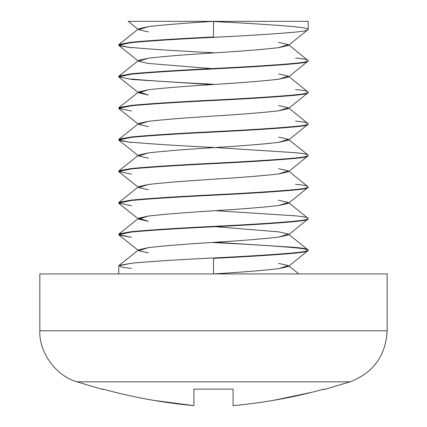 <?xml version="1.0" encoding="UTF-8"?>
<svg xmlns="http://www.w3.org/2000/svg" width="427" height="427" viewBox="0 0 427 427"><rect width="100%" height="100%" fill="white"/><g stroke="black" fill="none" stroke-linecap="round" stroke-linejoin="round"><path stroke-width="0.64" d="M148.425 21.35L308.219 21.35L308.219 29.447L308.219 21.35L213.5 21.35L213.5 36.935C177.781 38.692 150.437 40.442 131.468 42.198L118.781 44.83L118.781 45.23L131.468 42.599C150.437 40.848 177.781 39.092 213.5 37.336C249.219 35.585 276.563 33.829 295.532 32.078C303.757 31.294 307.99 30.413 308.219 29.447L288.358 45.492L278.58 47.664C263.528 49.415 241.837 51.171 213.5 52.921C241.837 51.171 263.528 49.415 278.58 47.664L288.358 44.573L278.58 42.401M118.781 45.23L131.468 47.861L119.01 45.598L121.321 44.024L131.468 42.599C150.437 40.848 177.781 39.092 213.5 37.336C249.219 35.585 276.563 33.829 295.532 32.078C303.757 31.294 307.99 30.413 308.219 29.447C307.99 28.476 303.757 27.6 295.532 26.816C276.563 25.06 249.219 23.304 213.5 21.553M131.468 47.461C150.437 49.212 177.781 50.968 213.5 52.724C177.781 50.968 150.437 49.212 131.468 47.461M295.532 57.987C303.757 58.771 307.99 59.647 308.219 60.618L308.219 61.018L308.219 60.618C307.99 61.584 303.757 62.459 295.532 63.244C276.563 65 249.219 66.756 213.5 68.507C177.781 70.263 150.437 72.019 131.468 73.77L118.781 76.401L118.781 76.807L131.468 74.175C150.437 72.419 177.781 70.668 213.5 68.912C249.219 67.156 276.563 65.406 295.532 63.65C303.757 62.865 307.99 61.99 308.219 61.018L288.358 77.063L278.58 79.235C263.528 80.991 241.837 82.742 213.5 84.498C241.837 82.742 263.528 80.991 278.58 79.235L288.358 76.145L278.58 73.972M295.532 89.558C303.757 90.343 307.99 91.218 308.219 92.189L308.219 92.59L308.219 92.189C307.99 93.161 303.757 94.036 295.532 94.821C276.563 96.577 249.219 98.327 213.5 100.083C177.781 101.834 150.437 103.59 131.468 105.346L118.781 107.978L118.781 108.378L131.468 105.747C150.437 103.996 177.781 102.24 213.5 100.484C249.219 98.733 276.563 96.977 295.532 95.221C303.757 94.436 307.99 93.561 308.219 92.59L288.358 108.634L278.58 110.806C263.528 112.563 241.837 114.319 213.5 116.069C241.837 114.319 263.528 112.563 278.58 110.806L288.358 107.716L278.58 105.544M131.468 79.438L211.659 84.61L131.468 79.438L118.781 76.807M295.532 121.129C303.757 121.914 307.99 122.795 308.219 123.761L308.219 124.166L308.219 123.761C307.99 124.732 303.757 125.607 295.532 126.392C276.563 128.148 249.219 129.904 213.5 131.655C177.781 133.411 150.437 135.162 131.468 136.918L118.781 139.549L118.781 139.955L131.468 137.323C150.437 135.567 177.781 133.811 213.5 132.06C249.219 130.304 276.563 128.548 295.532 126.798C303.757 126.013 307.99 125.138 308.219 124.166L288.358 140.211L278.58 142.383C263.528 144.134 241.837 145.89 213.5 147.646C241.837 145.89 263.528 144.134 278.58 142.383L288.358 139.293L307.99 154.969L308.219 155.738L308.219 155.337C307.99 156.303 303.757 157.184 295.532 157.969C276.563 159.719 249.219 161.475 213.5 163.231C177.781 164.982 150.437 166.738 131.468 168.494L118.781 171.12L118.781 171.526L131.468 168.895C150.437 167.138 177.781 165.388 213.5 163.632C249.219 161.881 276.563 160.125 295.532 158.369C303.757 157.584 307.99 156.709 308.219 155.738L288.358 171.782L278.58 173.954C263.528 175.71 241.837 177.461 213.5 179.217C241.837 177.461 263.528 175.71 278.58 173.954L288.358 170.864L278.58 168.692M131.468 111.009L118.781 108.378M295.532 152.706L215.341 147.534L295.532 152.706C303.757 153.49 307.99 154.366 308.219 155.337C307.99 156.303 303.757 157.184 295.532 157.969C276.563 159.719 249.219 161.475 213.5 163.231C177.781 164.982 150.437 166.738 131.468 168.494L119.01 170.757L118.85 171.323M308.219 124.166C307.99 125.138 303.757 126.013 295.532 126.798C276.563 128.548 249.219 130.304 213.5 132.06C177.781 133.811 150.437 135.567 131.468 137.323L121.321 138.743L119.01 140.318L131.468 142.586L118.781 139.955M295.532 184.277C303.757 185.062 307.99 185.942 308.219 186.909L308.219 187.314L308.219 186.909C307.99 187.88 303.757 188.755 295.532 189.54C276.563 191.296 249.219 193.047 213.5 194.803C177.781 196.559 150.437 198.309 131.468 200.066L118.781 202.697L118.781 203.097L131.468 200.471C150.437 198.715 177.781 196.959 213.5 195.208C249.219 193.452 276.563 191.696 295.532 189.946C303.757 189.161 307.99 188.28 308.219 187.314L288.358 203.359L278.58 205.531C263.528 207.282 241.837 209.038 213.5 210.794C241.837 209.038 263.528 207.282 278.58 205.531L288.358 202.441L278.58 200.268M131.468 174.157L118.781 171.526M118.85 234.471L119.01 233.905L131.468 231.637C150.437 229.886 177.781 228.13 213.5 226.374C249.219 224.623 276.563 222.867 295.532 221.117C303.757 220.332 307.99 219.451 308.219 218.485C307.99 217.514 303.757 216.638 295.532 215.854L215.341 210.676L295.532 215.854C303.757 216.638 307.99 217.514 308.219 218.485L308.219 218.886L308.219 218.485C307.99 219.451 303.757 220.332 295.532 221.117C276.563 222.867 249.219 224.623 213.5 226.374C177.781 228.13 150.437 229.886 131.468 231.637L118.781 234.268L118.781 234.674L131.468 232.042C150.437 230.286 177.781 228.536 213.5 226.78C249.219 225.024 276.563 223.273 295.532 221.517C303.757 220.732 307.99 219.857 308.219 218.886L288.358 234.93L278.58 237.102C263.528 238.858 241.837 240.609 213.5 242.365C241.837 240.609 263.528 238.858 278.58 237.102L288.358 234.012L278.58 231.84L215.341 226.689L278.58 231.84M131.468 205.729L118.781 203.097M295.532 247.831C303.757 248.615 307.99 249.491 308.219 250.462C307.99 251.428 303.757 252.309 295.532 253.094C276.563 254.844 249.219 256.6 213.5 258.351L213.5 273.937L213.5 258.351C249.219 256.6 276.563 254.844 295.532 253.094C303.757 252.309 307.99 251.428 308.219 250.462L308.219 250.057C307.99 249.085 303.757 248.21 295.532 247.425L215.341 242.253L295.532 247.425C303.757 248.21 307.99 249.085 308.219 250.057L308.219 250.462C307.99 249.491 303.757 248.615 295.532 247.831C276.563 246.075 249.219 244.319 213.5 242.568M308.219 218.886C307.99 219.857 303.757 220.732 295.532 221.517C276.563 223.273 249.219 225.024 213.5 226.78C177.781 228.536 150.437 230.286 131.468 232.042L121.321 233.462L119.01 235.037L131.468 237.305L118.781 234.674M131.468 268.476L121.321 267.056L119.01 265.477L131.468 263.213C150.437 261.457 177.781 259.707 213.5 257.951C249.219 256.195 276.563 254.444 295.532 252.688C303.757 251.903 307.99 251.028 308.219 250.057C307.99 251.028 303.757 251.903 295.532 252.688C276.563 254.444 249.219 256.195 213.5 257.951C177.781 259.707 150.437 261.457 131.468 263.213L118.781 265.845L118.781 273.937M39.844 330.77L387.156 330.77L39.844 330.77L39.844 273.937L39.844 330.77C38.788 352.243 56.22 376.214 76.967 381.829L102.992 389.584L76.967 381.829L350.033 381.829L76.967 381.829C56.22 376.214 38.788 352.243 39.844 330.77M387.156 273.937L39.844 273.937L387.156 273.937L387.156 330.77C385.752 355.766 373.379 372.787 350.033 381.829L324.008 389.584M102.992 389.584L102.992 389.114C132.653 397.265 162.965 402.778 193.922 405.65L193.922 389.114L233.078 389.114L233.078 405.65C263.854 402.816 294.166 397.302 324.008 389.114L324.008 389.114C294.166 397.302 263.854 402.816 233.078 405.65L233.078 389.114M311.294 392.408L274.022 400.248L311.294 392.408M193.143 405.586L153.539 400.345L193.922 405.65C162.965 402.778 132.653 397.265 102.992 389.114M193.922 389.114L193.922 405.65M118.85 45.032L119.01 44.461L131.468 42.198C150.437 40.442 177.781 38.692 213.5 36.935L213.5 21.35L128.191 21.35L209.363 21.35M308.219 61.018C307.99 61.99 303.757 62.865 295.532 63.65C276.563 65.406 249.219 67.156 213.5 68.912C177.781 70.668 150.437 72.419 131.468 74.175L121.321 75.595L119.01 77.17L138.065 92.392M308.219 92.59C307.99 93.561 303.757 94.436 295.532 95.221C276.563 96.977 249.219 98.733 213.5 100.484C177.781 102.24 150.437 103.996 131.468 105.747L121.321 107.166L119.01 108.746L138.065 123.963M308.219 155.738C307.99 156.709 303.757 157.584 295.532 158.369C276.563 160.125 249.219 161.881 213.5 163.632C177.781 165.388 150.437 167.138 131.468 168.895L121.321 170.314L119.01 171.894L138.065 187.111M308.219 187.314C307.99 188.28 303.757 189.161 295.532 189.946C276.563 191.696 249.219 193.452 213.5 195.208C177.781 196.959 150.437 198.715 131.468 200.471L121.321 201.891L119.01 203.465L138.065 218.683M308.219 250.462L288.358 266.507L278.58 268.674C263.528 270.43 241.837 272.186 213.5 273.937C241.837 272.186 263.528 270.43 278.58 268.674L288.358 265.583L278.58 263.416M148.42 252.891L138.642 250.718L148.42 247.628C163.472 245.872 185.163 244.121 213.5 242.365C185.163 244.121 163.472 245.872 148.42 247.628L138.642 249.8L119.01 265.477M148.42 221.314L138.642 219.142L148.42 216.051C163.472 214.301 185.163 212.545 213.5 210.794C185.163 212.545 163.472 214.301 148.42 216.051L138.642 218.224L148.42 221.314M148.42 189.743L138.642 187.57L148.42 184.48C163.472 182.724 185.163 180.973 213.5 179.217C185.163 180.973 163.472 182.724 148.42 184.48L138.642 186.652L119.01 202.329L131.468 200.066C150.437 198.309 177.781 196.559 213.5 194.803C249.219 193.047 276.563 191.296 295.532 189.54C303.757 188.755 307.99 187.88 308.219 186.909L288.935 171.323M148.42 158.171L138.642 155.999L148.42 152.909C163.472 151.153 185.163 149.397 213.5 147.646C185.163 149.397 163.472 151.153 148.42 152.909L138.642 155.076L119.01 170.757M148.42 126.595L138.642 124.422L148.42 121.332C163.472 119.581 185.163 117.825 213.5 116.069C185.163 117.825 163.472 119.581 148.42 121.332L138.642 123.504L119.01 139.186L131.468 136.918C150.437 135.162 177.781 133.411 213.5 131.655C249.219 129.904 276.563 128.148 295.532 126.392C303.757 125.607 307.99 124.732 308.219 123.761L288.935 108.175M148.42 95.024L138.642 92.851L148.42 89.761C163.472 88.005 185.163 86.249 213.5 84.498C185.163 86.249 163.472 88.005 148.42 89.761L138.642 91.933L148.42 95.024M148.42 63.447L211.659 68.598L148.42 63.447L138.642 61.274L148.42 58.184C163.472 56.433 185.163 54.677 213.5 52.921C185.163 54.677 163.472 56.433 148.42 58.184L138.642 60.356L119.01 76.038L131.468 73.77C150.437 72.019 177.781 70.263 213.5 68.507C249.219 66.756 276.563 65 295.532 63.244C303.757 62.459 307.99 61.584 308.219 60.618L288.935 45.032M148.42 31.876L138.642 29.703L148.42 26.613C163.472 24.857 185.163 23.106 213.5 21.35C185.163 23.106 163.472 24.857 148.42 26.613L138.642 28.785L119.01 44.461M278.58 137.12L288.358 139.293M308.219 250.057L288.935 234.471M308.219 218.485L288.935 202.9M118.85 202.9L119.01 202.329M213.5 147.443C177.781 145.687 150.437 143.936 131.468 142.18M118.85 139.752L119.01 139.186M118.85 108.175L119.01 107.609L131.468 105.346C150.437 103.59 177.781 101.834 213.5 100.083C249.219 98.327 276.563 96.577 295.532 94.821C303.757 94.036 307.99 93.161 308.219 92.189L288.935 76.604M213.5 84.295C177.781 82.539 150.437 80.788 131.468 79.032M118.85 76.604L119.01 76.038M128.185 21.35L138.065 29.244M119.01 45.598L138.065 60.815M119.01 140.318L138.642 155.999M119.01 235.037L138.065 250.259M138.642 91.933L119.01 107.609M138.642 218.224L119.01 233.905M288.935 266.048L298.815 273.937"/></g></svg>
